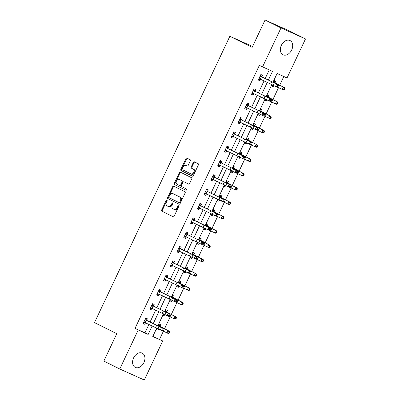 <?xml version="1.0" encoding="UTF-8"?>
<svg xmlns="http://www.w3.org/2000/svg" width="400" height="400" viewBox="0 0 400 400"><rect width="100%" height="100%" fill="white"/><g stroke="black" fill="none" stroke-linecap="round" stroke-linejoin="round"><path stroke-width="0.6" d="M166.935 199.96A0.7 0.49 -65.8 0 0 166.195 200.375L161.67 209.95A0.995 0.7 -65.8 0 0 161.87 211.165L173.115 216.765A0.995 0.7 -65.8 0 0 173.135 216.77A0.995 0.7 -65.8 0 0 174.165 216.175L178.695 206.595A0.7 0.49 -65.8 0 0 177.82 206.16L177.235 207.4A3.19 2.235 -65.8 0 1 173.925 209.315A3.19 2.235 -65.8 0 1 173.87 209.29L172.935 208.82A3.19 2.235 -65.8 0 1 172.295 204.94L172.885 203.705A0.7 0.49 -65.8 0 0 172.01 203.265L171.425 204.505A3.19 2.235 -65.8 0 1 168.115 206.42A3.19 2.235 -65.8 0 1 168.06 206.395L167.12 205.93A3.19 2.235 -65.8 0 1 166.485 202.05L167.07 200.81A0.7 0.49 -65.8 0 0 166.935 199.96M167.155 200.315A0.7 0.49 -65.8 0 0 166.86 200.67L162.33 210.25A0.995 0.7 -65.8 0 0 162.53 211.46L173.28 216.81M178.78 206.1A0.7 0.49 -65.8 0 0 178.48 206.46L177.895 207.695L177.235 207.4M172.97 203.205A0.7 0.49 -65.8 0 0 172.67 203.565L172.085 204.805L171.425 204.505M291.68 49.98A7.925 5.66 -63.5 0 1 282.98 54.755A7.925 5.66 -63.5 0 1 281.35 45.34A7.925 5.66 -63.5 0 1 290.045 40.565A7.925 5.66 -63.5 0 1 291.68 49.98M143.91 362.585A7.925 5.66 -63.5 0 1 135.215 367.36A7.925 5.66 -63.5 0 1 133.58 357.945A7.925 5.66 -63.5 0 1 142.28 353.17A7.925 5.66 -63.5 0 1 143.91 362.585M190.3 160.9A0.995 0.7 -65.8 0 0 190.1 159.685L186.945 158.115A0.995 0.7 -65.8 0 0 186.925 158.105A0.995 0.7 -65.8 0 0 185.895 158.705L180.865 169.34A0.995 0.7 -65.8 0 0 181.065 170.555L192.31 176.155A0.995 0.7 -65.8 0 0 192.33 176.165A0.995 0.7 -65.8 0 0 193.365 175.565L198.39 164.925A0.995 0.7 -65.8 0 0 198.19 163.715L194.38 161.815A0.995 0.7 -65.8 0 0 194.365 161.81A0.995 0.7 -65.8 0 0 193.33 162.41L191.18 166.96A0.995 0.7 -65.8 0 0 191.375 168.17L193.265 169.115A2.67 1.865 -65.8 0 1 193.815 172.325A2.67 1.865 -65.8 0 1 191.035 173.96A2.67 1.865 -65.8 0 1 190.985 173.935L183.58 170.25A2.67 1.865 -65.8 0 1 183.035 167.04A2.67 1.865 -65.8 0 1 185.815 165.405A2.67 1.865 -65.8 0 1 185.86 165.425L187.095 166.04A0.995 0.7 -65.8 0 0 187.115 166.05A0.995 0.7 -65.8 0 0 188.145 165.45L190.3 160.9M152.845 336.38L162.715 340.97L144.27 380L119.765 369L103.85 361.075L116.79 333.71L94.505 322.615L229.86 36.275L252.14 47.365L265.075 20L280.99 27.925L305.495 38.925L287.045 77.955L277.11 73.495L272.975 82.25M119.765 369L138.215 329.97L148.15 334.43L152.165 325.94M268.395 80.045L272.475 71.415L259.36 65.37L135.035 328.385L138.215 329.97M262.545 66.955L280.99 27.925M173.695 186.15A0.995 0.7 -65.8 0 0 173.675 186.14A0.995 0.7 -65.8 0 0 172.64 186.74L167.615 197.375A0.995 0.7 -65.8 0 0 167.815 198.59L179.06 204.19A0.995 0.7 -65.8 0 0 179.08 204.195A0.995 0.7 -65.8 0 0 180.11 203.6L185.14 192.96A0.995 0.7 -65.8 0 0 184.94 191.75L173.695 186.15M174.24 183.36L179.27 172.725A0.995 0.7 -65.8 0 1 180.3 172.125A0.995 0.7 -65.8 0 1 180.32 172.13L191.565 177.73A0.995 0.7 -65.8 0 1 191.765 178.945L189.615 183.495A0.995 0.7 -65.8 0 1 188.58 184.095A0.995 0.7 -65.8 0 1 188.56 184.085L184 181.815A0.995 0.7 -65.8 0 0 183.985 181.81A0.995 0.7 -65.8 0 0 182.95 182.405L181.52 185.425A0.995 0.7 -65.8 0 0 181.72 186.64L186.47 189.005A0.7 0.49 -65.8 0 1 185.885 190.27A0.7 0.49 -65.8 0 0 185.885 190.27L174.44 184.57A0.995 0.7 -65.8 0 1 174.24 183.36L174.9 183.655L179.93 173.02L179.27 172.725M252.565 46.47L229.86 36.275M135.035 328.385L144.965 332.845L148.96 324.4M150.065 322.055L155.73 310.07M156.84 307.725L162.5 295.745M163.61 293.4L169.275 281.42M170.38 279.075L176.045 267.095M177.155 264.75L182.82 252.765M183.925 250.42L189.59 238.44M190.7 236.095L196.36 224.115M197.47 221.77L203.135 209.79M204.24 207.445L209.905 195.46M211.015 193.115L216.68 181.135M217.785 178.79L223.45 166.81M224.56 164.465L230.22 152.48M231.33 150.14L236.995 138.155M238.1 135.81L243.765 123.83M244.875 121.485L250.54 109.505M251.645 107.16L257.31 95.175M258.42 92.835L264.08 80.85M265.19 78.505L269.23 69.955M146.69 320.285L147.395 318.795L145.74 318.05L143.135 323.56L144.79 324.305L145.495 322.815M153.46 305.96L154.165 304.465L152.51 303.725L149.905 309.235L151.56 309.975L152.265 308.485L150.195 308.625M160.23 291.63L160.935 290.14L159.28 289.4L156.675 294.91L158.33 295.65L159.035 294.16M167.005 277.305L167.71 275.815L166.055 275.07L163.45 280.58L165.105 281.325L165.81 279.835M173.775 262.98L174.48 261.49L172.825 260.745L170.22 266.255L171.875 267L172.58 265.51M180.55 248.655L181.255 247.16L179.6 246.42L176.995 251.93L178.65 252.67L179.355 251.18M187.32 234.325L188.025 232.835L186.37 232.095L183.765 237.605L185.42 238.345L186.125 236.855M194.09 220L194.795 218.51L193.14 217.765L190.535 223.275L192.19 224.02L192.895 222.53M200.865 205.675L201.57 204.185L199.915 203.44L197.31 208.95L198.965 209.695L199.67 208.205L197.595 208.34M207.635 191.35L208.34 189.855L206.685 189.115L204.08 194.625L205.735 195.365L206.44 193.875L204.37 194.015M214.41 177.02L215.115 175.53L213.46 174.79L210.855 180.3L212.51 181.04L213.215 179.55L211.14 179.69M221.18 162.695L221.885 161.205L220.23 160.46L217.625 165.97L219.28 166.715L219.985 165.225M226.775 146.615L227.96 148.385L228.655 146.88L227 146.135L224.395 151.645L226.05 152.39L226.755 150.9M233.545 132.285L234.735 134.055L235.43 132.55L233.775 131.81L231.17 137.32L232.825 138.06L233.53 136.57M240.32 117.96L241.505 119.73L242.2 118.225L240.545 117.485L237.94 122.995L239.595 123.735L240.3 122.245M247.09 103.635L248.28 105.405L248.975 103.9L247.315 103.155L244.715 108.665L246.37 109.41L247.075 107.92M253.865 89.31L255.05 91.08L255.745 89.575L254.09 88.83L251.485 94.34L253.14 95.085L253.845 93.595L251.775 93.73M261.81 76.74L262.515 75.245L260.86 74.505L258.255 80.015L259.91 80.755L260.615 79.265L258.545 79.405M159.535 339.385L163.395 331.22M164.51 328.86L170.165 316.89M171.28 314.535L176.94 302.565M178.055 300.21L183.71 288.24M184.825 285.885L190.485 273.915M191.595 271.555L197.255 259.585M198.37 257.23L204.025 245.26M205.14 242.905L210.8 230.935M211.915 228.58L217.57 216.61M218.685 214.25L224.345 202.28M225.455 199.925L231.115 187.955M232.23 185.6L237.885 173.63M239 171.275L244.66 159.305M245.77 156.945L251.43 144.975M252.545 142.62L258.205 130.65M259.315 128.295L264.975 116.325M266.09 113.97L271.745 102M272.86 99.64L278.52 87.67M279.63 85.315L283.8 76.5M156.97 328.255L156.375 329.505L158.035 330.25L158.59 329.07M159.935 326.23L160.635 324.74L158.98 323.995L158.08 325.905M163.74 313.93L163.15 315.18L164.805 315.925L165.36 314.745M166.705 311.905L167.41 310.415L165.755 309.67L164.85 311.58M170.515 299.6L169.92 300.855L171.575 301.6L172.135 300.42M173.475 297.58L174.18 296.09L172.525 295.345L171.82 296.835M177.285 285.275L176.695 286.53L178.35 287.27L178.905 286.095M180.25 283.25L180.955 281.76L179.3 281.02L178.595 282.51M184.055 270.95L183.465 272.2L185.12 272.945L185.68 271.765M187.02 268.925L187.725 267.435L186.07 266.69L185.365 268.18M190.83 256.625L190.235 257.875L191.89 258.62L192.45 257.44M193.79 254.6L194.495 253.11L192.84 252.365L192.135 253.855M197.6 242.295L197.01 243.55L198.665 244.295L199.22 243.115M199.385 238.52L200.575 240.285L201.27 238.785L199.615 238.04L198.71 239.95M204.375 227.97L203.78 229.225L205.435 229.965L205.995 228.79M207.335 225.945L208.04 224.455L206.385 223.715L205.485 225.62M211.145 213.645L210.555 214.895L212.21 215.64L212.765 214.46M214.11 211.62L214.815 210.13L213.16 209.385L212.255 211.295M217.915 199.32L217.325 200.57L218.98 201.315L219.54 200.135M220.88 197.295L221.585 195.805L219.93 195.06L219.025 196.97M224.69 184.99L224.095 186.245L225.75 186.99L226.31 185.81M226.475 181.215L227.66 182.98L228.355 181.48L226.7 180.735L225.995 182.225M231.46 170.665L230.87 171.92L232.525 172.66L233.08 171.485M233.245 166.885L234.435 168.655L235.13 167.15L233.475 166.41L232.57 168.315L232.77 167.9L243.85 173.65L244.145 174.66L243.64 174.445L243.21 175.36L243.71 175.58L244.145 174.66M238.235 156.34L237.64 157.59L239.295 158.335L239.855 157.155M240.02 152.56L241.205 154.33L241.9 152.825L240.245 152.08L239.345 153.99L239.54 153.57L250.625 159.325L250.92 160.335L250.415 160.115L249.98 161.035L250.485 161.255L250.92 160.335M245.005 142.015L244.415 143.265L246.07 144.01L246.625 142.83M246.79 138.235L247.98 140.005L248.675 138.5L247.02 137.755L246.115 139.665L246.315 139.245L257.395 145L257.69 146.01L257.185 145.79L256.75 146.71L257.255 146.93L257.69 146.01M251.775 127.685L251.185 128.94L252.84 129.685L253.395 128.505M253.565 123.91L254.75 125.675L255.445 124.175L253.79 123.43L252.885 125.34M258.55 113.36L257.955 114.615L259.61 115.355L260.17 114.18M261.51 111.335L262.215 109.845L260.56 109.105L259.66 111.01M265.32 99.035L264.73 100.285L266.385 101.03L266.94 99.85M268.285 97.01L268.99 95.52L267.335 94.775L266.43 96.685M272.095 84.71L271.5 85.96L273.155 86.705L273.715 85.525M275.055 82.685L275.76 81.195L274.105 80.45L273.205 82.36M265.075 20L289.58 31L305.495 38.925M156.74 328.14L152.785 336.51L162.715 340.97M271.865 84.595L266.2 96.575M265.09 98.92L259.43 110.9M258.32 113.25L252.655 125.225M251.55 127.575L245.885 139.555M244.775 141.9L239.115 153.88M238.005 156.225L232.34 168.205M231.23 170.555L225.57 182.53M224.46 184.88L218.795 196.86M217.69 199.205L212.025 211.185M210.915 213.53L205.255 225.51M204.145 227.86L198.48 239.835M197.37 242.185L191.71 254.165M190.6 256.51L184.935 268.49M183.83 270.835L178.165 282.815M177.055 285.165L171.395 297.14M170.285 299.49L164.62 311.47M163.51 313.815L157.85 325.795M153.27 323.595L158.935 311.61M160.045 309.265L165.705 297.285M166.815 294.94L172.48 282.96M173.585 280.615L179.25 268.635M180.36 266.29L186.025 254.305M187.13 251.96L192.795 239.98M193.905 237.635L199.565 225.655M200.675 223.31L206.34 211.33M207.445 208.985L213.11 197M214.22 194.655L219.885 182.675M220.99 180.33L226.655 168.35M227.765 166.005L233.425 154.02M234.535 151.68L240.2 139.695M241.305 137.35L246.97 125.37M248.08 123.025L253.745 111.045M254.85 108.7L260.515 96.715M261.625 94.375L267.285 82.39M144.965 332.845L148.15 334.43M158.035 330.25L156.41 329.44M144.79 324.305L143.165 323.495M151.56 309.975L149.935 309.17M164.805 315.925L163.18 315.115M158.33 295.65L156.71 294.84M171.575 301.6L169.95 300.79M165.105 281.325L163.48 280.515M178.35 287.27L176.725 286.465M171.875 267L170.25 266.19M185.12 272.945L183.495 272.135M178.65 252.67L177.025 251.865M191.89 258.62L190.27 257.81M185.42 238.345L183.795 237.535M198.665 244.295L197.04 243.485M192.19 224.02L190.57 223.21M205.435 229.965L203.81 229.16M198.965 209.695L197.34 208.885M212.21 215.64L210.585 214.83M205.735 195.365L204.11 194.56M218.98 201.315L217.355 200.505M212.51 181.04L210.885 180.23M225.75 186.99L224.13 186.18M219.28 166.715L217.655 165.905M232.525 172.66L230.9 171.855M226.05 152.39L224.43 151.58M239.295 158.335L237.67 157.525M232.825 138.06L231.2 137.255M246.07 144.01L244.445 143.2M239.595 123.735L237.97 122.925M252.84 129.685L251.215 128.875M246.37 109.41L244.745 108.6M259.61 115.355L257.99 114.55M253.14 95.085L251.515 94.275M266.385 101.03L264.76 100.22M259.91 80.755L258.29 79.95M273.155 86.705L271.53 85.895M168.175 206.445L168.72 206.695A3.19 2.235 -65.8 0 0 168.78 206.72A3.19 2.235 -65.8 0 0 172.085 204.805M173.985 209.34L174.535 209.585A3.19 2.235 -65.8 0 0 174.59 209.615A3.19 2.235 -65.8 0 0 177.895 207.695M174.195 186.4A0.995 0.7 -65.8 0 0 173.305 187.035L168.275 197.675A0.995 0.7 -65.8 0 0 168.475 198.885L179.22 204.235M168.96 196.82A0.7 0.49 -65.8 0 0 169.095 197.67L178.97 202.585A0.7 0.49 -65.8 0 0 179.705 202.17L180.325 200.865A3.19 2.235 -65.8 0 0 179.685 196.985L172.94 193.625A3.19 2.235 -65.8 0 0 172.88 193.6A3.19 2.235 -65.8 0 0 169.575 195.515L168.96 196.82M178.995 202.595L179.63 202.88A0.7 0.49 -65.8 0 0 180.365 202.47L179.705 202.17M173.485 193.87A3.19 2.235 -65.8 0 1 173.545 193.895A3.19 2.235 -65.8 0 1 173.6 193.92L180.35 197.28A3.19 2.235 -65.8 0 1 180.985 201.16L180.365 202.47M180.82 172.38A0.995 0.7 -65.8 0 0 179.93 173.02M188.725 184.135L184.665 182.115A0.995 0.7 -65.8 0 0 184.645 182.105A0.995 0.7 -65.8 0 0 184.63 182.1M186.01 190.3L174.44 184.57M179.27 179.46A2.67 1.865 -65.8 0 0 179.22 179.435A2.67 1.865 -65.8 0 0 176.44 181.07A2.67 1.865 -65.8 0 0 176.99 184.28L179.595 185.58A0.995 0.7 -65.8 0 0 179.615 185.59A0.995 0.7 -65.8 0 0 180.65 184.99L182.075 181.97A0.995 0.7 -65.8 0 0 181.875 180.76L179.93 179.755A2.67 1.865 -65.8 0 0 179.885 179.735A2.67 1.865 -65.8 0 0 179.835 179.715M180.275 185.885L180.26 185.88A0.995 0.7 -65.8 0 0 180.275 185.885A0.995 0.7 -65.8 0 0 181.31 185.29L180.65 184.99M179.93 179.755L182.54 181.055A0.995 0.7 -65.8 0 1 182.735 182.27L181.31 185.29M174.9 183.655A0.995 0.7 -65.8 0 0 175.1 184.87M186.43 165.68A2.67 1.865 -65.8 0 1 186.475 165.7A2.67 1.865 -65.8 0 1 186.525 165.725L187.26 166.09M191.08 173.98L191.65 174.235A2.67 1.865 -65.8 0 0 191.695 174.255A2.67 1.865 -65.8 0 0 194.475 172.62A2.67 1.865 -65.8 0 0 193.93 169.41L193.265 169.115M194.88 162.065A0.995 0.7 -65.8 0 0 193.99 162.705L191.84 167.255A0.995 0.7 -65.8 0 0 192.04 168.47L193.93 169.41M187.445 158.365A0.995 0.7 -65.8 0 0 186.555 159.005L181.53 169.64A0.995 0.7 -65.8 0 0 181.725 170.85L192.475 176.205M158.755 324.475L160.07 326.445L169.36 331.24L169.655 332.25L169.15 332.03L168.715 332.95L169.22 333.17L169.655 332.25M145.185 319.76L159.15 326.505L158.065 328.805L160.38 329.99L161.465 327.695L163.435 328.595L145.04 319.555L143.855 322.07L158.065 328.805L156.665 328.9M158.09 325.91L158.275 325.49L169.36 331.24M169.22 333.17L168.275 333.535L162.43 330.745M168.715 332.95L167.015 332.985L168.1 330.69L169.15 332.03M160.07 326.445L158.395 325.69M145.775 322.81L143.42 322.95M145.51 318.53L146.86 320.515M159.15 326.505L161.465 327.695L162.345 328.97L161.91 329.89L162.7 330.25L163.13 329.33L162.345 328.97M162.7 330.25L162.35 330.89L160.38 329.99L161.91 329.89M163.13 329.33L163.435 328.595M165.53 310.15L166.84 312.115L176.13 316.915L176.425 317.925L175.92 317.705L175.49 318.625L175.99 318.845L176.425 317.925M164.84 314.48L163.435 314.57M175.99 318.845L175.045 319.21L173.785 318.66L174.87 316.365L165.05 311.16M175.49 318.625L173.785 318.66L169.2 316.415M166.84 312.115L165.165 311.365M175.92 317.705L174.87 316.365L176.13 316.915M172.3 295.825L173.615 297.79L182.905 302.585L183.2 303.6L182.695 303.38L182.26 304.295L182.765 304.515L183.2 303.6M157.38 293.415L171.61 300.15L170.21 300.245M182.765 304.515L181.82 304.885L175.97 302.09M182.26 304.295L180.56 304.335L181.645 302.04L171.83 296.85M173.615 297.79L171.935 297.04M182.695 303.38L181.645 302.04L182.905 302.585M150.61 307.745L167.15 315.665L168.235 313.37L170.205 314.27L151.96 305.435L168.235 313.37L169.115 314.645L168.685 315.56L169.47 315.92L169.905 315.005L169.115 314.645M152.285 304.2L153.635 306.185M152.55 308.485L152.28 308.485M169.47 315.92L169.12 316.565L167.15 315.665L168.685 315.56M169.905 315.005L170.205 314.27M158.73 291.11L172.695 297.855L171.61 300.15L173.925 301.34L175.01 299.04L176.975 299.945L158.575 290.89L157.4 293.415M159.32 294.155L156.965 294.3M159.055 289.875L160.405 291.86M172.695 297.855L175.01 299.04L175.89 300.315L175.455 301.235L176.24 301.595L176.675 300.675L175.89 300.315M176.24 301.595L175.89 302.24L173.925 301.34L175.455 301.235M176.675 300.675L176.975 299.945M179.07 281.495L180.385 283.465L189.675 288.26L189.97 289.27L189.465 289.055L189.03 289.97L189.535 290.19L189.97 289.27M164.155 279.09L178.38 285.825L176.98 285.92M189.535 290.19L188.59 290.555L182.745 287.765M189.03 289.97L187.33 290.01L188.415 287.71L178.6 282.525M180.385 283.465L178.71 282.71M189.465 289.055L188.415 287.71L189.675 288.26M185.845 267.17L187.155 269.14L196.45 273.935L196.74 274.945L196.24 274.725L195.805 275.645L196.31 275.865L196.74 274.945M170.925 264.765L185.155 271.5L183.755 271.595M196.31 275.865L195.365 276.23L189.515 273.44M195.805 275.645L194.1 275.68L195.185 273.385L185.375 268.195M187.155 269.14L185.48 268.385M196.24 274.725L195.185 273.385L196.45 273.935M192.615 252.845L193.93 254.81L203.22 259.61L203.515 260.62L203.01 260.4L202.575 261.32L203.08 261.54L203.515 260.62M177.7 250.44L191.925 257.17L190.525 257.265M203.08 261.54L202.135 261.905L196.29 259.11M202.575 261.32L200.875 261.355L201.96 259.06L192.145 253.87M193.93 254.81L192.25 254.06M203.01 260.4L201.96 259.06L203.22 259.61M165.5 276.78L179.465 283.53L178.38 285.825L180.695 287.01L181.78 284.715L183.75 285.615L165.35 276.56M166.095 279.83L163.735 279.97M165.825 275.55L167.18 277.535M179.465 283.53L181.78 284.715L182.66 285.99L182.225 286.91L183.015 287.27L183.45 286.35L182.66 285.99M183.015 287.27L182.665 287.91L180.695 287.01L182.225 286.91M183.45 286.35L183.75 285.615M172.275 262.455L186.24 269.2L185.155 271.5L187.47 272.685L188.555 270.39L190.52 271.29L172.12 262.235M172.865 265.505L170.51 265.645M172.6 261.225L173.95 263.21M186.24 269.2L188.555 270.39L189.435 271.665L189 272.585L189.785 272.945L190.22 272.025L189.435 271.665M189.785 272.945L189.435 273.585L187.47 272.685L189 272.585M190.22 272.025L190.52 271.29M179.045 248.13L193.01 254.875L191.925 257.17L194.24 258.36L195.325 256.065L197.295 256.965L178.895 247.91M179.635 251.18L177.28 251.32M179.37 246.895L180.72 248.88M193.01 254.875L195.325 256.065L196.205 257.34L195.77 258.255L196.56 258.615L196.99 257.7L196.205 257.34M196.56 258.615L196.205 259.26L194.24 258.36L195.77 258.255M196.99 257.7L197.295 256.965M185.82 233.805L184.485 236.11L201.01 244.035L202.095 241.735L204.065 242.64L185.82 233.805L202.095 241.735L202.975 243.01L202.545 243.93L203.33 244.29L203.765 243.37L202.975 243.01M186.41 236.85L184.055 236.995M186.145 232.57L187.495 234.555M203.33 244.29L202.98 244.935L201.01 244.035L202.545 243.93M203.765 243.37L204.065 242.64M192.59 219.475L191.26 221.785L207.785 229.705L208.87 227.41L210.835 228.31L192.59 219.475L208.87 227.41L209.75 228.685L209.315 229.605L210.1 229.965L210.535 229.045L209.75 228.685M193.18 222.525L190.825 222.665M192.915 218.245L194.265 220.23M210.1 229.965L209.75 230.605L207.785 229.705L209.315 229.605M210.535 229.045L210.835 228.31M199.36 205.15L198.03 207.46L214.555 215.38L215.64 213.085L217.61 213.985L199.36 205.15L215.64 213.085L216.52 214.36L216.085 215.275L216.875 215.64L217.31 214.72L216.52 214.36M199.685 203.92L201.04 205.905M199.955 208.2L199.685 208.2M216.875 215.64L216.525 216.28L214.555 215.38L216.085 215.275M217.31 214.72L217.61 213.985M204.785 193.135L221.33 201.055L222.415 198.76L224.38 199.66L206.135 190.825L222.415 198.76L223.295 200.035L222.86 200.95L223.645 201.31L224.08 200.395L223.295 200.035M206.46 189.59L207.81 191.575M206.725 193.875L206.455 193.875M223.645 201.31L223.295 201.955L221.33 201.055L222.86 200.95M224.08 200.395L224.38 199.66M211.56 178.805L228.1 186.73L229.185 184.43L231.155 185.335L212.905 176.5L229.185 184.43L230.065 185.705L229.63 186.625L230.42 186.985L230.85 186.065L230.065 185.705M213.23 175.265L214.58 177.25M213.495 179.545L213.23 179.55M230.42 186.985L230.065 187.63L228.1 186.73L229.63 186.625M230.85 186.065L231.155 185.335M218.33 164.48L234.87 172.4L235.955 170.105L237.925 171.005L219.68 162.17L235.955 170.105L236.835 171.38L236.405 172.3L237.19 172.66L237.625 171.74L236.835 171.38M220.27 165.22L217.915 165.36M220.005 160.94L221.355 162.925M237.19 172.66L236.84 173.3L234.87 172.4L236.405 172.3M237.625 171.74L237.925 171.005M225.1 150.155L241.645 158.075L242.73 155.78L244.695 156.68L226.45 147.845L242.73 155.78L243.61 157.055L243.175 157.97L243.96 158.335L244.395 157.415L243.61 157.055M227.04 150.895L224.685 151.035M243.96 158.335L243.61 158.975L241.645 158.075L243.175 157.97M244.395 157.415L244.695 156.68M231.875 135.83L248.415 143.75L249.5 141.455L251.47 142.355L233.22 133.52L249.5 141.455L250.38 142.73L249.945 143.645L250.735 144.005L251.17 143.09L250.38 142.73M233.815 136.57L231.455 136.71M250.735 144.005L250.385 144.65L248.415 143.75L249.945 143.645M251.17 143.09L251.47 142.355M239.995 119.195L238.66 121.5L255.19 129.425L256.275 127.125L258.24 128.03L239.995 119.195L256.275 127.125L257.155 128.4L256.72 129.32L257.505 129.68L257.94 128.76L257.155 128.4M240.585 122.24L238.23 122.385M257.505 129.68L257.155 130.325L255.19 129.425L256.72 129.32M257.94 128.76L258.24 128.03M246.765 104.865L245.435 107.175L261.96 115.095L263.045 112.8L265.015 113.7L246.765 104.865L263.045 112.8L263.925 114.075L263.49 114.995L264.28 115.355L264.71 114.435L263.925 114.075M247.355 107.915L245 108.055M264.28 115.355L263.925 115.995L261.96 115.095L263.49 114.995M264.71 114.435L265.015 113.7M253.54 90.54L252.205 92.85L268.73 100.77L269.815 98.475L271.785 99.375L253.54 90.54L269.815 98.475L270.695 99.75L270.265 100.665L271.05 101.03L271.485 100.11L270.695 99.75M254.13 93.59L253.86 93.59M271.05 101.03L270.7 101.67L268.73 100.77L270.265 100.665M271.485 100.11L271.785 99.375M199.78 240.55L198.695 242.845L197.295 242.94M209.85 247.21L210.285 246.295L209.78 246.075L209.35 246.99L209.85 247.21L208.905 247.58L207.645 247.03L208.73 244.735L198.91 239.53M200.575 240.285L209.99 245.28L210.285 246.295M209.35 246.99L207.645 247.03L203.06 244.785M200.7 240.485L199.025 239.735M209.78 246.075L208.73 244.735L209.99 245.28M206.16 224.19L207.475 226.16L216.765 230.955L217.06 231.965L216.555 231.75L216.12 232.665L216.625 232.885L217.06 231.965M206.555 226.225L205.47 228.52L204.07 228.615M216.625 232.885L215.68 233.25L214.42 232.705L215.505 230.405L205.68 225.205M216.12 232.665L214.42 232.705L209.83 230.46M207.475 226.16L205.795 225.405M216.555 231.75L215.505 230.405L216.765 230.955M212.93 209.865L214.245 211.835L223.535 216.63L223.83 217.64L223.325 217.42L222.89 218.34L223.395 218.56L223.83 217.64M213.325 211.895L212.24 214.195L210.84 214.29M223.395 218.56L222.45 218.925L221.19 218.375L222.275 216.08L212.455 210.875M222.89 218.34L221.19 218.375L216.605 216.135M214.245 211.835L212.57 211.08M223.325 217.42L222.275 216.08L223.535 216.63M219.705 195.54L221.015 197.505L230.31 202.305L230.6 203.315L230.1 203.095L229.665 204.015L230.17 204.235L230.6 203.315M220.1 197.57L219.015 199.865L217.615 199.96M230.17 204.235L229.225 204.6L227.96 204.05L229.045 201.755L219.225 196.55M229.665 204.015L227.96 204.05L223.375 201.805M221.015 197.505L219.34 196.755M230.1 203.095L229.045 201.755L230.31 202.305M225.79 185.54L224.385 185.635M227.66 182.98L237.08 187.975L237.375 188.99L236.87 188.77L236.435 189.685L236.94 189.905L237.375 188.99M236.94 189.905L235.995 190.275L230.15 187.48M236.435 189.685L234.735 189.725L235.82 187.43L226.005 182.24M227.79 183.18L226.11 182.43M236.87 188.77L235.82 187.43L237.08 187.975M233.64 168.92L232.555 171.215L231.155 171.31M234.435 168.655L243.85 173.65M243.71 175.58L242.765 175.945L236.92 173.155M243.21 175.36L241.505 175.4L242.59 173.1L243.64 174.445M234.56 168.855L232.885 168.1M240.415 154.59L239.33 156.89L237.93 156.985M241.205 154.33L250.625 159.325M250.485 161.255L249.54 161.62L243.69 158.83M249.98 161.035L248.28 161.07L249.365 158.775L250.415 160.115M241.335 154.53L239.655 153.775M246.105 142.565L244.7 142.655M247.98 140.005L257.395 145M257.255 146.93L256.31 147.295L250.465 144.5M256.75 146.71L255.05 146.745L256.135 144.45L257.185 145.79M248.105 140.2L246.43 139.45M253.96 125.94L252.875 128.235L251.475 128.33M264.03 132.6L264.46 131.685L263.96 131.465L263.525 132.38L264.03 132.6L263.085 132.965L261.82 132.42L262.905 130.125L253.085 124.92M254.75 125.675L264.17 130.67L264.46 131.685M263.525 132.38L261.82 132.42L257.235 130.175M254.875 125.875L253.2 125.125M263.96 131.465L262.905 130.125L264.17 130.67M260.335 109.58L261.65 111.55L270.94 116.345L271.235 117.355L270.73 117.14L270.295 118.055L270.8 118.275L271.235 117.355M260.73 111.615L259.645 113.91L258.245 114.005M270.8 118.275L269.855 118.64L268.595 118.095L269.68 115.795L259.855 110.595M270.295 118.055L268.595 118.095L264.01 115.85M261.65 111.55L259.97 110.795M270.73 117.14L269.68 115.795L270.94 116.345M267.105 95.255L268.42 97.225L277.71 102.02L278.005 103.03L277.5 102.81L277.07 103.73L277.57 103.95L278.005 103.03M267.5 97.285L266.415 99.585L265.015 99.675M277.57 103.95L276.625 104.315L275.365 103.765L276.45 101.47L266.63 96.265M277.07 103.73L275.365 103.765L270.78 101.525M268.42 97.225L266.745 96.47M277.5 102.81L276.45 101.47L277.71 102.02M273.88 80.93L275.195 82.895L284.485 87.695L284.78 88.705L284.275 88.485L283.84 89.405L284.345 89.625L284.78 88.705M258.96 78.525L273.19 85.255L271.79 85.35M273.215 82.365L273.4 81.94L284.485 87.695M284.345 89.625L283.4 89.99L277.55 87.195M283.84 89.405L282.14 89.44L283.225 87.145L284.275 88.485M275.195 82.895L273.515 82.145M260.31 76.215L274.275 82.96L273.19 85.255L275.505 86.445L276.59 84.15L278.555 85.05L260.155 75.995M260.635 74.98L261.985 76.965M274.275 82.96L276.59 84.15L277.47 85.425L277.035 86.34L277.82 86.7L278.255 85.785L277.47 85.425M260.9 79.265L260.635 79.265M277.82 86.7L277.47 87.345L275.505 86.445L277.035 86.34M278.255 85.785L278.555 85.05M166.86 200.67L166.195 200.375M178.48 206.46L177.82 206.16M172.67 203.565L172.01 203.265M162.53 211.46L161.87 211.165M162.33 210.25L161.67 209.95M168.475 198.885L167.815 198.59M168.275 197.675L167.615 197.375M173.305 187.035L172.64 186.74M180.985 201.16L180.325 200.865M180.35 197.28L179.685 196.985M173.6 193.92L172.94 193.625M184.665 182.115L184 181.815M182.735 182.27L182.075 181.97M182.54 181.055L181.875 180.76M186.525 165.725L185.86 165.425M192.04 168.47L191.375 168.17M191.84 167.255L191.18 166.96M193.99 162.705L193.33 162.41M181.725 170.85L181.065 170.555M181.53 169.64L180.865 169.34M186.555 159.005L185.895 158.705M163.26 331.155L164.345 328.855M158.315 326.02L158.455 325.725M156.67 325.285L155.585 327.585M146.29 320.295L145.205 322.595M164.865 311.585L165.06 311.175M170.035 316.825L171.12 314.53M165.085 311.695L165.225 311.395M176.805 302.5L177.89 300.205M171.86 297.365L172 297.07M151.815 305.23L150.625 307.74M163.445 310.96L162.355 313.255M165.92 312.18L164.835 314.475M153.06 305.97L151.975 308.265M170.215 296.635L169.13 298.93M159.835 291.645L158.75 293.94M183.575 288.175L184.66 285.88M178.63 283.04L178.77 282.745M190.35 273.85L191.435 271.55M185.4 268.715L185.54 268.42M197.12 259.52L198.205 257.225M192.175 254.39L192.315 254.09M165.36 276.575L164.17 279.09M176.985 282.31L175.9 284.605M166.605 277.32L165.52 279.615M172.13 262.25L170.94 264.765M183.76 267.98L182.675 270.28M173.375 262.99L172.29 265.29M178.9 247.925L177.715 250.435M190.53 253.655L189.445 255.95M180.15 248.665L179.065 250.96M197.305 239.33L196.215 241.625M186.92 234.34L185.835 236.635M204.075 225.005L202.99 227.3M193.695 220.015L192.61 222.31M210.845 210.675L209.76 212.975M200.465 205.685L199.38 207.985M205.99 190.62L204.8 193.13M217.62 196.35L216.535 198.645M207.235 191.36L206.15 193.655M212.76 176.29L211.575 178.805M224.39 182.025L223.305 184.32M226.87 183.245L225.785 185.54M214.01 177.035L212.925 179.33M219.535 161.965L218.345 164.48M231.165 167.7L230.075 169.995M220.78 162.71L219.695 165.005M226.305 147.64L225.12 150.155M237.935 153.37L236.85 155.67M227.555 148.38L226.47 150.68M233.08 133.315L231.89 135.825M244.705 139.045L243.62 141.34M247.185 140.265L246.1 142.56M234.325 134.055L233.24 136.35M251.48 124.72L250.395 127.015M241.095 119.73L240.01 122.025M258.25 110.395L257.165 112.69M247.87 105.405L246.785 107.7M265.025 96.065L263.935 98.36M254.64 91.075L253.555 93.375M198.725 239.955L198.92 239.545M203.895 245.195L204.98 242.9M198.945 240.06L199.085 239.765M205.495 225.63L205.69 225.215M210.665 230.87L211.75 228.575M205.72 225.735L205.86 225.44M212.27 211.3L212.46 210.89M217.435 216.545L218.52 214.245M212.49 211.41L212.63 211.115M219.04 196.975L219.235 196.565M224.21 202.215L225.295 199.92M219.26 197.085L219.4 196.785M230.98 187.89L232.065 185.595M226.035 182.755L226.175 182.46M237.755 173.565L238.84 171.27M232.805 168.43L232.945 168.135M244.525 159.24L245.61 156.94M239.58 154.105L239.72 153.81M251.295 144.91L252.38 142.615M246.35 139.78L246.49 139.48M252.9 125.345L253.095 124.935M258.07 130.585L259.155 128.29M253.12 125.45L253.26 125.155M259.67 111.02L259.865 110.605M264.84 116.26L265.925 113.965M259.895 111.125L260.035 110.83M266.445 96.69L266.64 96.28M271.615 101.935L272.7 99.635M266.665 96.8L266.805 96.505M278.385 87.605L279.47 85.31M273.44 82.475L273.58 82.175M260.165 76.01L258.98 78.52M271.795 81.74L270.71 84.035M261.415 76.75L260.33 79.045M168.78 206.72L168.115 206.42M174.59 209.615L173.925 209.315M179.645 202.89L178.98 202.59M173.545 193.895L172.88 193.6M184.645 182.105L183.985 181.81M179.885 179.735L179.22 179.435M186.475 165.7L185.815 165.405M191.695 174.255L191.035 173.96"/></g></svg>

